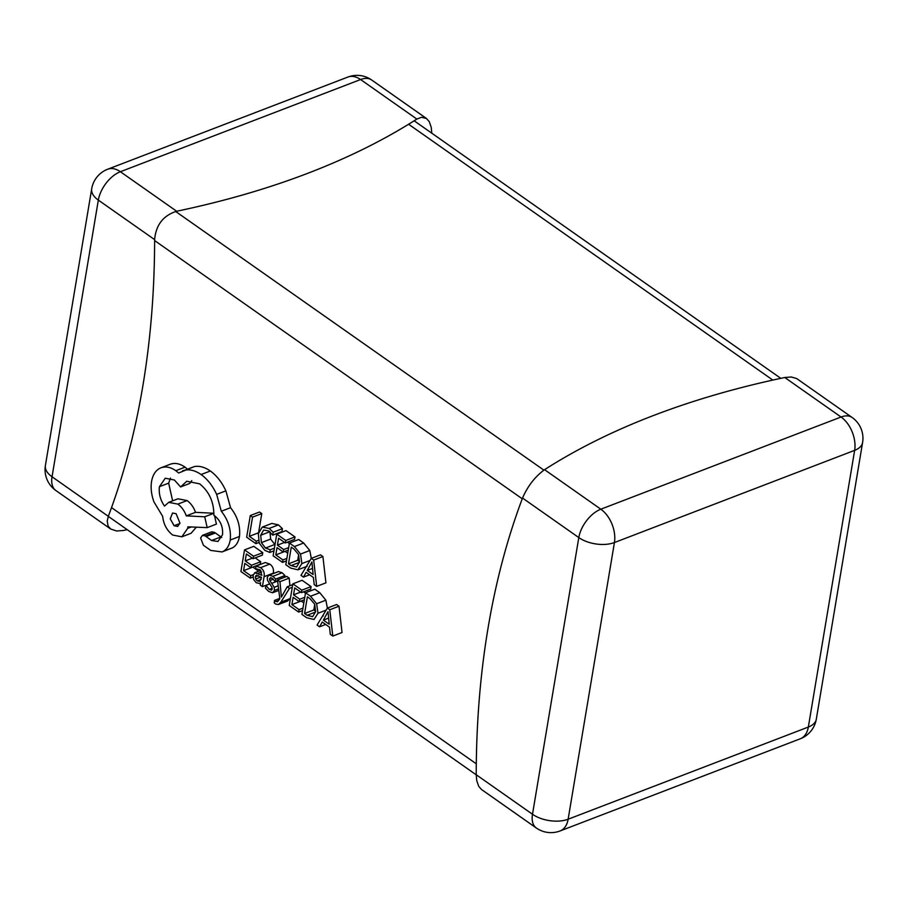 <?xml version="1.0" encoding="UTF-8"?>
<svg xmlns="http://www.w3.org/2000/svg" width="908" height="908" viewBox="0 0 908 908"><rect width="100%" height="100%" fill="white"/><g stroke="black" fill="none" stroke-linecap="round" stroke-linejoin="round"><path stroke-width="1.36" d="M544.562 469.674A819.618 435.216 -170.5 0 1 653.283 415.592A819.618 435.216 -170.5 0 1 784.773 377.501L791.345 377.002L796.713 378.579L852.124 417.476A25.469 14.449 -54.9 0 0 841.046 417.022L600.835 509.206L544.562 469.674C535.062 476.632 527.718 486.086 522.531 498.049L578.805 537.581A25.469 14.449 -54.9 0 1 600.835 509.206A25.469 16.026 -111 0 1 614.432 542.541L568.136 819.22L808.336 727.047L854.644 450.357L614.432 542.541A25.469 13.518 -170.5 0 1 578.805 537.581L532.497 814.26A25.469 13.518 9.5 0 0 568.136 819.22A25.469 16.026 -111 0 1 560.1 830.945L800.311 738.771A25.469 16.026 -111 0 0 808.336 727.047A25.469 13.518 -170.5 0 0 816.303 719.193L862.6 442.514A25.469 25.469 0 0 0 852.124 417.476M476.223 774.74L532.497 814.26A25.469 14.449 -54.9 0 0 536.344 828.017L481.512 789.506L478.72 786.317L476.745 780.653L476.223 774.74A819.618 515.801 69 0 1 522.531 498.049M127.199 529.659A819.618 435.216 -170.5 0 1 123.227 530.499L116.655 530.998L110.708 529.035L108.075 525.97L107.223 521.09L108.313 516.312A819.618 515.801 -111 0 0 154.621 239.621C155.938 224.934 163.281 215.48 176.651 211.246A819.618 435.216 9.5 0 0 308.141 173.156A819.618 435.216 9.5 0 0 416.863 119.073L421.562 117.268L426.488 118.494L429.28 121.683L431.255 127.347L431.777 133.26M332.793 636.077L329.774 609.767L327.368 608.076L317.096 625.045L319.582 626.792L322.249 622.048L329.513 627.156L330.308 634.329L332.793 636.077L342.032 632.524L339.013 606.215L336.607 604.524L327.368 608.076L325.881 600.199L319.764 592.697L314.781 589.201L305.542 592.742L301.921 614.387L306.722 617.758L314.02 619.483L317.982 613.263L316.642 603.741L310.525 596.238L305.542 592.742M303.839 602.946L301.15 601.017L291.911 604.592L293.125 597.316L299.368 601.698L304.362 599.779M299.368 601.698L299.776 599.223L293.545 594.831L294.703 587.907L301.433 592.64L310.672 589.099L311.092 586.602L302.103 580.291L292.864 583.833L289.243 605.477L298.63 612.071L299.038 609.609L302.977 608.099M305.474 593.185L303.544 591.834M278.404 604.535L280.844 602.186L289.47 588.373L287.212 586.772L281.378 597.089L279.959 581.688L277.507 579.962L279.823 598.826L277.36 601.89L274.591 600.381L274.193 602.798L275.567 604.013L278.404 604.535L287.643 600.982L290.492 597.975M289.913 585.739L289.198 578.135L286.746 576.421L277.507 579.962M284.681 577.216L284.953 575.536L282.116 572.778L278.461 571.575L268.757 575.252L267.27 577.431L267.485 580.314L271.889 587.238L272.196 589.11L271.537 590.166L269.279 589.394L265.93 585.365L269.608 583.957M273.251 573.527L273.308 573.141C273.966 569.225 272.786 566.217 269.789 564.106L265.261 562.54L256.022 566.081L255.579 568.714L259.972 569.713L261.867 575.275L254.762 572.732L253.082 575.456L253.604 579.497L256.283 582.743L259.45 583.447L260.619 582.709L260.221 585.092L262.412 586.636L264.069 576.682C264.727 572.766 263.547 569.759 260.551 567.659L256.022 566.081M311.308 558.363L309.776 550.509L303.658 543.018L298.675 539.511L289.436 543.063L285.816 564.708L290.617 568.079L297.903 569.804L306.302 566.581M258.678 532.088L261.776 513.599L259.518 512.01L250.29 515.562L246.658 537.207L255.863 543.665L256.283 541.202L258.428 540.374M269.789 552.45L270.243 549.771L265.488 548.057L261.391 542.632L260.709 535.255L263.638 530.034L268.791 530.976L272.684 535.141L281.923 531.6L282.411 528.672L278.427 524.881L271.821 523.428L262.253 527.117L258.326 533.756L259.245 543.154L264.75 550.316L269.789 552.45L273.966 550.85M274.999 544.687L270.629 539.08L269.948 531.702M287.734 553.256L285.044 551.326M282.933 559.918L275.805 554.913L277.019 547.626L283.262 552.019L283.671 549.533L277.428 545.152L278.597 538.228L285.328 542.961L294.567 539.409L294.986 536.923L285.997 530.612L276.758 534.154L273.138 555.798L282.524 562.393L282.933 559.918L286.871 558.409M289.368 543.495L287.439 542.144M316.688 586.386L325.927 582.845L322.908 556.536L320.501 554.845L311.262 558.386L300.991 575.366L303.476 577.113L306.144 572.369L313.408 577.477L314.202 584.639L316.688 586.386L313.669 560.077L311.262 558.386M258.689 571.223L252.833 567.069M250.71 575.661L243.582 570.655L244.797 563.369L251.039 567.75L251.459 565.275L245.217 560.894L246.374 553.971L253.105 558.692L262.344 555.151L262.764 552.666L253.775 546.344L244.536 549.896L240.915 571.541L250.302 578.124L250.71 575.661L253.264 574.685M251.039 567.75L260.278 564.209L260.698 561.734L255.227 557.887M222.051 551.939L232.425 547.876C236.137 545.822 238.486 542.019 239.462 536.48C240.507 526.095 237.533 516.504 230.553 507.697L225.888 490.842C221.881 482.205 216.694 475.588 210.35 470.991C204.822 467.189 199.522 465.702 194.46 466.53L178.626 473.011L175.823 470.696C170.318 466.916 165.143 466.031 160.33 468.063C155.711 470.242 152.782 474.725 151.557 481.512C150.558 487.914 151.352 494.724 153.963 501.942L162.646 516.3C163.553 524.279 166.902 530.522 172.69 535.039L181.838 536.821L187.661 528.365L187.922 526.833L207.194 527.639L204.72 516.788L186.288 515.88C184.494 510.864 181.691 506.948 177.866 504.11L168.706 502.362L164.496 506.074C160.319 500.013 158.628 493.555 159.422 486.688L165.245 478.232L174.404 480.014L180.59 486.949L186.742 481.251L199.692 483.851C209.283 491.727 213.993 502.215 213.845 515.29L214.833 515.982C220.61 520.817 223.164 527.083 222.505 534.778L217.954 541.463L211.564 540.51L205.265 535.913L202.427 535.368L200.611 537.979L203.415 545.277L210.735 550.418L222.051 551.939L223.186 551.428C226.898 549.363 229.247 545.572 230.223 540.033C231.268 529.648 228.294 520.046 221.314 511.249L216.649 494.383C212.642 485.746 207.455 479.129 201.111 474.532C195.583 470.73 190.283 469.243 185.221 470.072L182.644 470.764M221.745 537.479L214.504 532.372L211.666 531.816L202.427 535.368M180.59 486.949L189.829 483.397L191.781 480.627M172.633 500.853L168.661 483.147L170.488 478.096M204.72 516.788L213.913 513.258L195.526 512.339C193.733 507.322 190.93 503.395 187.105 500.569L177.945 498.81L168.706 502.362M207.194 527.639L216.433 524.098L214.538 515.767M181.838 536.821L191.077 533.28L196.332 527.185M187.865 469.47L185.062 467.155C179.557 463.364 174.381 462.49 169.558 464.521M255.863 543.665L258.996 542.462M256.283 541.202L249.325 536.322L258.508 532.792M249.325 536.322L252.537 517.14L261.776 513.599M252.537 517.14L250.29 515.562M270.243 549.771L274.409 548.171M272.684 535.141L273.172 532.224L282.411 528.672M273.172 532.224L269.188 528.433L262.253 527.117M282.524 562.393L286.451 560.883M275.805 554.913L285.044 551.372M283.262 552.019L288.256 550.1M283.671 549.533L288.676 547.615M277.428 545.152L284.556 542.416M285.328 542.961L285.748 540.464L294.986 536.923M285.748 540.464L276.758 534.154M307.154 566.251L297.903 569.804L301.876 563.584L300.537 554.062L294.419 546.559L289.436 543.063M291.275 547.138L288.483 563.823L291.014 565.593L296.576 566.989L299.492 561.995L298.607 554.561L293.908 548.988L291.275 547.138M298.653 554.674L297.722 560.27L299.561 561.564M288.483 563.823L297.722 560.27M307.267 570.428L313.124 574.537L311.921 561.95L307.267 570.428L312.488 568.419M313.669 560.077L322.908 556.536M303.476 577.113L309.571 574.775M311.387 563.266L311.966 563.039M250.302 578.124L253.003 577.091M243.582 570.655L252.821 567.103M251.459 565.275L260.698 561.734M245.217 560.894L252.345 558.159M253.105 558.692L253.525 556.207L262.764 552.666M253.525 556.207L244.536 549.896M256.249 575.241L255.341 576.796L255.67 579.043L257.225 580.916L259.813 581.313L261.515 577.34L256.249 575.241M262.412 586.636L269.551 583.889M265.93 585.365L265.465 588.168L268.689 591.449L272.525 592.776L278.79 590.438M272.525 592.776L274.488 590.416L274.182 587.351L271.696 583.367L277.644 581.086M271.696 583.367L269.801 580.553L269.562 578.771L270.482 577.738L272.298 578.373L275.283 581.71L277.61 580.814M275.283 581.71L275.714 579.077L284.953 575.536M275.714 579.077L272.877 576.319L269.222 575.127L278.461 571.575M287.212 586.772L292.728 584.661M289.47 588.373L292.285 587.294M281.264 595.591L282.354 595.171M279.959 581.688L289.198 578.135M274.591 600.381L279.766 598.406M298.63 612.071L302.557 610.562M299.038 609.609L291.911 604.592M299.776 599.223L304.782 597.294M293.545 594.831L300.661 592.095M301.433 592.64L301.853 590.155L311.092 586.602M301.853 590.155L292.864 583.833M307.381 596.817L304.589 613.502L307.12 615.284L312.681 616.668L315.598 611.686L314.713 604.24L310.014 598.667L307.381 596.817M314.758 604.353L313.827 609.96L315.666 611.254M304.589 613.502L313.827 609.96M323.373 620.107L329.229 624.227L328.026 611.629L323.373 620.107L328.594 618.11M329.774 609.767L339.013 606.215M319.582 626.792L325.677 624.454M327.493 612.945L328.072 612.718M170.159 464.272L160.33 468.063M174.109 525.721L177.673 526.424L179.954 523.121L176.118 513.724L172.531 513.02L170.25 518.877L174.109 525.721L179.875 523.507M230.223 540.033L239.462 536.48M221.314 511.249L230.553 507.697M216.649 494.383L225.888 490.842M186.288 515.88L195.526 512.339M211.564 540.51L220.803 536.969M784.773 377.501L841.046 417.022A25.469 16.026 -111 0 1 854.644 450.357A25.469 13.518 9.5 0 0 862.6 442.514M416.863 119.073L360.589 79.541L120.378 171.726A25.469 14.449 125.1 0 0 98.336 200.101L52.04 476.779A25.469 14.449 125.1 0 0 55.876 490.524L110.708 529.035M176.651 211.246L120.378 171.726A25.469 16.026 -111 0 0 107.689 169.228A25.469 25.469 0 0 0 91.697 188.807L45.4 465.486A25.469 25.469 0 0 0 55.876 490.524M154.621 239.621L98.336 200.101A25.469 13.518 -170.5 0 1 91.697 188.807M108.313 516.312L52.04 476.779A25.469 13.518 -170.5 0 1 45.4 465.486M426.488 118.494L371.656 79.983A25.469 14.449 125.1 0 0 360.589 79.541A25.469 16.026 69 0 0 347.9 77.055L107.689 169.228M111.525 507.606L476.291 763.821M154.61 240.552L522.248 498.787M175.664 211.485L543.881 470.128M408.611 124.248L772.833 380.077M265.488 548.057L274.727 544.505M261.391 542.632L270.629 539.08M260.709 535.255L269.801 531.759M269.188 528.433L278.427 524.881M301.876 563.584L310.003 560.474M300.537 554.062L309.776 550.509M294.419 546.559L303.658 543.018M291.014 565.593L299.436 562.37M260.551 567.659L269.789 564.106M258.065 573.323L261.686 571.927M264.069 576.682L273.308 573.141M255.341 576.796L258.292 575.661M255.67 579.043L260.925 577.034M257.225 580.916L261.141 579.406M269.279 589.394L272.207 588.259M274.488 590.416L278.597 588.838M274.182 587.351L278.223 585.796M269.801 580.553L273.319 579.202M269.562 578.771L271.64 577.976M272.877 576.319L282.116 572.778M275.782 601.573L278.745 600.438M280.844 602.186L290.083 598.644M323.259 615.93L322.408 616.26M317.982 613.263L326.108 610.153M316.642 603.741L325.881 600.199M310.525 596.238L319.764 592.697M307.12 615.284L315.541 612.049M201.111 474.532L210.35 470.991M185.221 470.072L194.46 466.53M175.823 470.696L185.062 467.155M187.661 528.365L191.304 526.969M177.866 504.11L187.105 500.569M159.422 486.688L168.661 483.147M205.98 536.594L215.219 533.041M205.265 535.913L214.504 532.372M223.186 551.428L232.425 547.876M800.311 738.771A25.469 25.469 0 0 0 816.303 719.193M536.344 828.017A25.469 25.469 0 0 0 560.1 830.945M371.656 79.983A25.469 25.469 0 0 0 347.9 77.055M108.29 516.38L476.223 774.819M414.15 120.798L780.801 378.341M254.762 572.732L260.789 570.417M259.45 583.447L260.573 583.015"/></g></svg>
